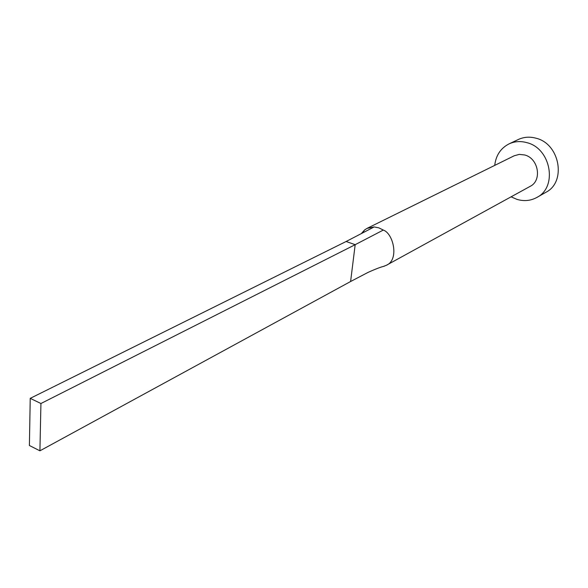 <?xml version="1.0" encoding="UTF-8"?>
<svg xmlns="http://www.w3.org/2000/svg" width="588" height="588" viewBox="0 0 588 588"><rect width="100%" height="100%" fill="white"/><g stroke="black" fill="none" stroke-linecap="round" stroke-linejoin="round"><path stroke-width="0.88" d="M382.861 266.636L386.316 265.306L530.155 186.359C542.327 180.553 538.52 158.312 524.672 154.967L519.292 154.387L514.221 155.769L367.081 228.364L364.619 229.923L361.341 233.59M386.316 265.306C399.421 260.006 393.475 233.524 383.31 230.062L378.812 227.843L374.159 226.939L367.081 228.364M511.097 196.826L516.896 199.354C524.004 201.471 530.677 200.824 536.895 197.428C557.872 187.058 550.985 148.338 526.833 142.641C520.542 140.907 514.603 141.326 509.017 143.898C500.667 148.22 495.905 155.386 494.728 165.39M536.895 197.428L545.855 192.32C566.663 182.015 559.923 143.788 536.006 138.209C529.773 136.512 523.886 136.938 518.344 139.488L509.017 143.898M383.31 230.062L355.181 244.681L346.119 241.499L374.159 226.939M384.53 266.121C381.061 266.908 375.534 269.01 367.956 272.45L350.602 281.512L355.181 244.681L40.932 403.515L30.231 398.355L346.119 241.499M30.231 398.355L29.4 445.506L39.918 450.82L40.932 403.515M39.918 450.82L350.602 281.512M364.619 229.923L362.458 233.01M363.759 232.341L364.222 232.098"/></g></svg>
